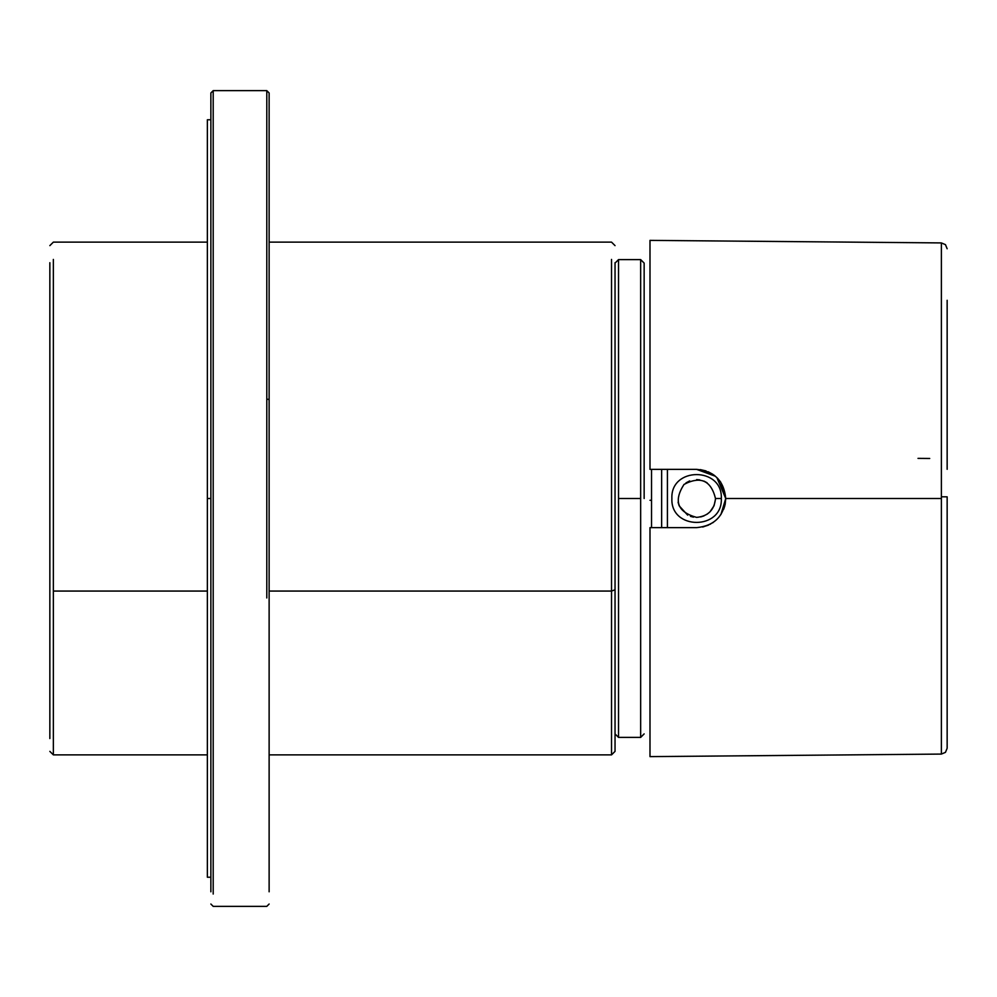 <?xml version="1.0" encoding="UTF-8"?>
<svg xmlns="http://www.w3.org/2000/svg" width="997" height="997" viewBox="0 0 997 997"><rect width="100%" height="100%" fill="white"/><g stroke="black" fill="none" stroke-linecap="round" stroke-linejoin="round"><path stroke-width="1.5" d="M49.85 738.553L49.85 262.685L49.85 738.553M53.352 591.059L53.352 754.866L53.352 591.059L207.364 591.059L53.352 591.059L53.352 259.419L53.352 591.059M269.128 591.059L611.535 591.059L611.535 259.419L611.535 591.059L269.128 591.059M269.128 754.866L611.535 754.866L611.535 591.059L611.535 754.866L615.037 751.377L615.037 262.685L615.037 589.8L611.535 591.059L615.037 589.8M640.66 498.5L640.66 737.394L640.66 498.5L618.526 498.5L618.526 737.394L618.526 259.606L618.526 498.5L640.66 498.5L640.66 259.606L640.66 737.394L640.66 498.5M618.526 498.5L618.526 737.394L618.526 498.5M644.149 498.5L644.149 263.108L644.149 498.5M210.865 498.5L207.364 498.5L207.364 877.235L207.364 119.765L207.364 498.5L210.865 498.5M207.364 498.5L207.364 877.235L207.364 498.5M266.797 597.976L266.797 90.64L266.797 597.976M269.128 597.402L269.128 891.792L269.128 399.598L266.797 399.024L269.128 399.598L269.128 92.97L266.797 90.64L213.196 90.64L213.196 894.047L213.196 90.64L210.865 92.97L210.865 891.792L210.865 399.598M947.15 527.687L947.15 747.775L947.15 496.83L941.38 496.78L941.38 753.296L941.38 498.5L725.741 498.5C724.021 516.197 714.301 525.905 696.604 527.637L649.994 527.637L649.994 756.623L941.38 754.081L945.468 752.349L947.15 748.249M651.527 500.27L649.994 500.282L651.527 500.27L651.527 469.363L651.527 527.637M947.15 469.313L947.15 300.284M947.15 248.752L945.468 244.651L941.38 242.919L649.994 240.377L649.994 469.363L696.604 469.363C714.313 471.095 724.021 480.816 725.741 498.5L941.38 498.5L941.38 243.642L941.38 496.78L947.15 496.83M725.18 504.195L725.741 498.5L716.893 477.6M715.397 476.242L696.604 469.363L649.994 469.363M703.371 526.84L710.587 524.061M712.631 522.839L713.466 522.254M723.672 509.28L724.831 505.703M725.031 504.856L725.168 504.208M918.013 458.371L929.727 458.47M661.647 527.687L661.647 469.313L661.647 527.687M667.417 469.313L667.417 527.687L667.417 469.313M721.317 498.5C722.813 530.367 670.408 530.379 671.891 498.512C670.383 466.621 722.813 466.621 721.317 498.5C722.813 466.621 670.383 466.621 671.891 498.512C670.408 530.379 722.813 530.367 721.317 498.5L715.497 498.5C711.023 480.442 700.53 475.743 684.004 484.43C673.361 501.117 677.561 512.097 696.604 517.393C708.082 516.272 714.375 509.978 715.497 498.5C714.375 509.978 708.082 516.272 696.604 517.393C677.561 512.097 673.361 501.117 684.004 484.43C700.53 475.743 711.023 480.442 715.497 498.5L721.317 498.5M700.692 516.945L703.994 515.885M707.11 514.203L709.926 511.897M710.001 511.822L714.026 505.791L710.001 511.822M714.064 505.728L715.485 499.26L714.064 505.728M707.047 482.76L703.957 481.102M699.794 479.881L696.641 479.607M689.687 480.915L685.986 482.884M678.085 502.239L679.107 505.629M679.206 505.853L687.643 515.125L679.206 505.853M690.497 516.371L693.526 517.131M649.994 527.637L696.604 527.637C714.301 525.905 724.021 516.197 725.741 498.5C724.021 480.816 714.313 471.095 696.604 469.363M700.268 469.599L706.001 470.92M708.244 471.793L712.805 474.285M713.466 474.746L714.824 475.768M717.528 478.224L720.582 481.962M720.619 482.012L725.741 498.5L720.893 514.589M708.418 525.132L702.561 527.014M49.85 751.377L53.352 754.866L207.364 754.866M49.85 245.623L53.352 242.134L207.364 242.134M269.128 242.134L611.535 242.134L615.037 245.623M644.149 263.108L640.66 259.606L618.526 259.606L615.037 263.108M644.149 733.892L640.66 737.394L618.526 737.394L615.037 733.892M210.865 119.765L207.364 119.765M210.865 877.235L207.364 877.235M269.128 904.03L266.797 906.36L213.196 906.36L210.865 904.03"/></g></svg>
